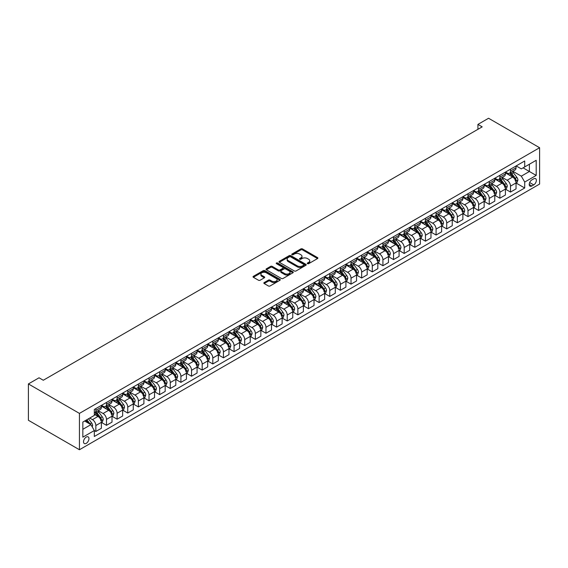 <?xml version="1.0" encoding="UTF-8"?>
<svg xmlns="http://www.w3.org/2000/svg" width="568" height="568" viewBox="0 0 568 568"><rect width="100%" height="100%" fill="white"/><g stroke="black" fill="none" stroke-linecap="round" stroke-linejoin="round"><path stroke-width="0.85" d="M307.501 263.68A0.824 0.476 0 0 0 308.665 263.68L317.54 258.561A1.179 0.682 0 0 0 317.888 258.078A1.179 0.682 0 0 0 317.54 257.595L302.51 248.919A1.179 0.682 0 0 0 300.841 248.919L291.973 254.045A0.824 0.476 0 0 0 293.138 254.72L294.288 254.052A3.777 2.18 0 0 1 299.634 254.052L300.884 254.776A3.777 2.18 0 0 1 301.991 256.317A3.777 2.18 0 0 1 300.884 257.865L299.734 258.525A0.824 0.476 0 0 0 300.905 259.2L302.055 258.539A3.777 2.18 0 0 1 307.394 258.539L308.651 259.264A3.777 2.18 0 0 1 309.752 260.804A3.777 2.18 0 0 1 308.651 262.345L307.501 263.005A0.824 0.476 0 0 0 307.501 263.68L307.501 263.005M86.237 443.352A3.848 2.222 120 0 0 88.757 439.966A3.848 2.222 120 0 0 88.161 436.877A3.848 2.222 120 0 0 86.237 437.069A3.848 2.222 120 0 0 83.723 440.463A3.848 2.222 120 0 0 84.312 443.544A3.848 2.222 120 0 0 86.237 443.352M264.191 282.566A1.179 0.682 0 0 0 263.843 283.049A1.179 0.682 0 0 0 264.191 283.531L268.408 285.967A1.179 0.682 0 0 0 270.077 285.967L279.925 280.28A1.179 0.682 0 0 0 280.272 279.797A1.179 0.682 0 0 0 279.925 279.314L264.901 270.638A1.179 0.682 0 0 0 263.232 270.638L253.378 276.325A1.179 0.682 0 0 0 253.03 276.808A1.179 0.682 0 0 0 253.378 277.291L258.468 280.23A1.179 0.682 0 0 0 260.137 280.23L264.354 277.795A1.179 0.682 0 0 0 264.702 277.312A1.179 0.682 0 0 0 264.354 276.829L261.834 275.373A3.159 1.825 0 0 1 260.904 274.081A3.159 1.825 0 0 1 262.856 272.399A3.159 1.825 0 0 1 266.3 272.796L276.19 278.505A3.159 1.825 0 0 1 277.113 279.797A3.159 1.825 0 0 1 275.168 281.479A3.159 1.825 0 0 1 271.724 281.082L270.077 280.13A1.179 0.682 0 0 0 268.408 280.13L264.191 282.566L264.191 283.531L268.408 281.117L268.408 280.13M539.6 147.723L488.565 118.258L477.929 124.399L482.182 126.856L43.289 380.255L39.036 377.798L28.4 383.933L79.435 413.397L539.6 147.723L539.6 184.067L79.435 449.742L79.435 413.397M294.373 270.971A1.179 0.682 0 0 0 296.042 270.971L305.889 265.284A1.179 0.682 0 0 0 306.237 264.802A1.179 0.682 0 0 0 305.889 264.319L290.866 255.643A1.179 0.682 0 0 0 289.197 255.643L279.342 261.337A1.179 0.682 0 0 0 278.994 261.812A1.179 0.682 0 0 0 279.342 262.295L294.373 270.971M276.793 263.864A0.824 0.476 0 0 1 277.631 263.978L292.896 272.789L283.056 278.469A1.179 0.682 0 0 1 281.387 278.469L266.364 269.793L266.364 268.827A1.179 0.682 0 0 0 266.016 269.31A1.179 0.682 0 0 0 266.364 269.793M266.364 268.827L270.574 266.392A1.179 0.682 0 0 1 272.249 266.392L278.341 269.914A1.179 0.682 0 0 0 280.01 269.914L282.807 268.302A1.179 0.682 0 0 0 283.155 267.819A1.179 0.682 0 0 0 282.807 267.336L276.46 263.673A0.824 0.476 0 0 1 277.631 262.998L292.911 271.816A1.179 0.682 0 0 1 293.258 272.299A1.179 0.682 0 0 1 292.911 272.782L292.911 271.816M533.728 178.813L531.861 179.893A3.728 2.151 120 0 0 529.426 183.18A3.728 2.151 120 0 0 529.994 186.162A3.728 2.151 120 0 0 531.861 185.977L533.728 184.898A3.728 2.151 120 0 0 536.164 181.611A3.728 2.151 120 0 0 535.596 178.629A3.728 2.151 120 0 0 533.728 178.813M516.163 165.92L521.31 168.888L524.711 166.928L524.711 160.985L94.323 409.471L94.323 415.414L82.836 422.045L82.836 437.168L94.323 430.537L94.323 436.48L524.711 187.994L524.711 182.051L521.31 176.158L512.854 171.273M524.711 166.928L536.199 160.297L536.199 175.42L524.711 182.051M28.4 383.933L28.4 420.277L79.435 449.742M477.929 124.399L477.929 129.312M523.1 167.858L529.39 171.493L529.39 164.223L536.199 160.297M521.31 176.158L529.39 171.493L536.199 175.42M82.836 429.309L90.916 424.644L84.625 421.009M94.323 430.587L95.85 431.474L95.85 425.531A4.814 2.776 -120 0 0 92.449 419.638L89.73 418.062M95.85 431.474L101.381 428.279L101.381 422.336A4.814 2.776 -120 0 0 97.98 416.443L94.323 414.335M101.509 422.457L106.486 425.333L106.486 419.39A4.814 2.776 -120 0 0 103.078 413.497L98.193 410.678M106.486 425.333L112.01 422.138L112.01 416.202A4.814 2.776 -120 0 0 108.609 410.309L101.381 406.134M112.137 416.323L117.114 419.191L117.114 413.255A4.814 2.776 -120 0 0 113.714 407.362L108.829 404.537M117.114 419.191L122.645 416.003L122.645 410.06A4.814 2.776 -120 0 0 119.244 404.167L112.01 399.993M122.773 410.181L127.75 413.057L127.75 407.114A4.814 2.776 -120 0 0 124.342 401.221L119.457 398.402M127.75 413.057L133.274 409.862L133.274 403.919A4.814 2.776 -120 0 0 129.873 398.026L122.645 393.851M133.402 404.047L138.379 406.915L138.379 400.972A4.814 2.776 -120 0 0 134.978 395.079L130.093 392.261M138.379 406.915L143.91 403.727L143.91 397.785A4.814 2.776 -120 0 0 140.509 391.892L133.274 387.717M144.038 397.905L149.015 400.781L149.015 394.838A4.814 2.776 -120 0 0 145.607 388.945L140.722 386.126M149.015 400.781L154.539 397.586L154.539 391.643A4.814 2.776 -120 0 0 151.138 385.75L143.91 381.575M154.666 391.771L159.643 394.639L159.643 388.697A4.814 2.776 -120 0 0 156.243 382.804L151.358 379.985M159.643 394.639L165.174 391.451L165.174 385.509A4.814 2.776 -120 0 0 161.773 379.616L154.539 375.441M165.302 385.629L170.279 388.505L170.279 382.562A4.814 2.776 -120 0 0 166.871 376.669L161.987 373.843M170.279 388.505L175.803 385.31L175.803 379.367A4.814 2.776 -120 0 0 172.402 373.474L165.174 369.299M175.931 379.488L180.908 382.363L180.908 376.421A4.814 2.776 -120 0 0 177.507 370.528L172.622 367.709M180.908 382.363L186.439 379.168L186.439 373.226A4.814 2.776 -120 0 0 183.038 367.333L175.803 363.165M186.567 373.353L191.544 376.222L191.544 370.279A4.814 2.776 -120 0 0 188.143 364.386L183.251 361.567M191.544 376.222L197.068 373.034L197.068 367.091A4.814 2.776 -120 0 0 193.667 361.198L186.439 357.024M197.195 367.212L202.172 370.087L202.172 364.145A4.814 2.776 -120 0 0 198.772 358.252L193.887 355.433M202.172 370.087L207.703 366.892L207.703 360.95A4.814 2.776 -120 0 0 204.302 355.057L197.068 350.882M207.831 361.078L212.808 363.946L212.808 358.003A4.814 2.776 -120 0 0 209.407 352.11L204.516 349.292M212.808 363.946L218.332 360.758L218.332 354.815A4.814 2.776 -120 0 0 214.931 348.922L207.703 344.748M218.46 354.936L223.437 357.812L223.437 351.869A4.814 2.776 -120 0 0 220.036 345.976L215.151 343.157M223.437 357.812L228.968 354.617L228.968 348.674A4.814 2.776 -120 0 0 225.567 342.781L218.332 338.606M229.096 348.795L234.073 351.67L234.073 345.727A4.814 2.776 -120 0 0 230.672 339.834L225.78 337.016M234.073 351.67L239.597 348.482L239.597 342.539A4.814 2.776 -120 0 0 236.196 336.646L228.968 332.472M239.724 342.66L244.701 345.536L244.701 339.593A4.814 2.776 -120 0 0 241.301 333.7L236.416 330.874M244.701 345.536L250.232 342.341L250.232 336.398A4.814 2.776 -120 0 0 246.831 330.505L239.597 326.33M250.36 336.519L255.337 339.394L255.337 333.451A4.814 2.776 -120 0 0 251.936 327.558L247.044 324.74M255.337 339.394L260.861 336.199L260.861 330.256A4.814 2.776 -120 0 0 257.46 324.363L250.232 320.196M260.989 330.384L265.966 333.253L265.966 327.31A4.814 2.776 -120 0 0 262.565 321.417L257.68 318.598M265.966 333.253L271.497 330.065L271.497 324.122A4.814 2.776 -120 0 0 268.096 318.229L260.861 314.054M271.625 324.243L276.602 327.118L276.602 321.176A4.814 2.776 -120 0 0 273.201 315.283L268.309 312.464M276.602 327.118L282.126 323.923L282.126 317.981A4.814 2.776 -120 0 0 278.725 312.088L271.497 307.913M282.253 318.108L287.231 320.977L287.231 315.034A4.814 2.776 -120 0 0 283.83 309.141L278.945 306.322M287.231 320.977L292.761 317.789L292.761 311.846A4.814 2.776 -120 0 0 289.361 305.953L282.126 301.778M292.889 311.967L297.866 314.842L297.866 308.9A4.814 2.776 -120 0 0 294.465 303.007L289.574 300.181M297.866 314.842L303.39 311.647L303.39 305.705A4.814 2.776 -120 0 0 299.989 299.812L292.761 295.637M303.518 305.825L308.495 308.701L308.495 302.758A4.814 2.776 -120 0 0 305.094 296.865L300.209 294.046M308.495 308.701L314.026 305.513L314.026 299.57A4.814 2.776 -120 0 0 310.625 293.677L303.39 289.502M314.154 299.691L319.131 302.566L319.131 296.624A4.814 2.776 -120 0 0 315.73 290.731L310.845 287.905M319.131 302.566L324.655 299.371L324.655 293.429A4.814 2.776 -120 0 0 321.254 287.536L314.026 283.361M324.782 293.549L329.76 296.425L329.76 290.482A4.814 2.776 -120 0 0 326.359 284.589L321.474 281.771M329.76 296.425L335.29 293.23L335.29 287.287A4.814 2.776 -120 0 0 331.889 281.394L324.655 277.227M335.418 287.415L340.395 290.284L340.395 284.341A4.814 2.776 -120 0 0 336.994 278.448L332.11 275.629M340.395 290.284L345.919 287.096L345.919 281.153A4.814 2.776 -120 0 0 342.518 275.26L335.29 271.085M346.047 281.274L351.024 284.149L351.024 278.206A4.814 2.776 -120 0 0 347.623 272.313L342.738 269.495M351.024 284.149L356.555 280.954L356.555 275.011A4.814 2.776 -120 0 0 353.154 269.118L345.919 264.944M356.683 275.139L361.66 278.008L361.66 272.065A4.814 2.776 -120 0 0 358.259 266.172L353.374 263.353M361.66 278.008L367.184 274.82L367.184 268.877A4.814 2.776 -120 0 0 363.783 262.984L356.555 258.809M367.311 268.998L372.288 271.873L372.288 265.93A4.814 2.776 -120 0 0 368.888 260.037L364.003 257.212M372.288 271.873L377.819 268.678L377.819 262.736A4.814 2.776 -120 0 0 374.418 256.842L367.184 252.668M377.947 262.856L382.924 265.732L382.924 259.789A4.814 2.776 -120 0 0 379.523 253.896L374.639 251.077M382.924 265.732L388.448 262.537L388.448 256.601A4.814 2.776 -120 0 0 385.047 250.708L377.819 246.533M388.576 256.722L393.553 259.59L393.553 253.655A4.814 2.776 -120 0 0 390.152 247.762L385.267 244.936M393.553 259.59L399.084 256.402L399.084 250.46A4.814 2.776 -120 0 0 395.683 244.567L388.448 240.392M399.212 250.58L404.189 253.456L404.189 247.513A4.814 2.776 -120 0 0 400.788 241.62L395.903 238.801M404.189 253.456L409.713 250.261L409.713 244.318A4.814 2.776 -120 0 0 406.312 238.425L399.084 234.25M409.84 244.446L414.817 247.314L414.817 241.372A4.814 2.776 -120 0 0 411.417 235.479L406.532 232.66M414.817 247.314L420.348 244.126L420.348 238.184A4.814 2.776 -120 0 0 416.947 232.291L409.713 228.116M420.476 238.304L425.453 241.18L425.453 235.237A4.814 2.776 -120 0 0 422.052 229.344L417.168 226.525M425.453 241.18L430.977 237.985L430.977 232.042A4.814 2.776 -120 0 0 427.576 226.149L420.348 221.974M431.105 232.17L436.082 235.038L436.082 229.096A4.814 2.776 -120 0 0 432.681 223.203L427.796 220.384M436.082 235.038L441.613 231.85L441.613 225.908A4.814 2.776 -120 0 0 438.212 220.015L430.977 215.84M441.741 226.029L446.718 228.904L446.718 222.961A4.814 2.776 -120 0 0 443.317 217.068L438.432 214.242M446.718 228.904L452.249 225.709L452.249 219.766A4.814 2.776 -120 0 0 448.841 213.873L441.613 209.698M452.369 219.887L457.346 222.762L457.346 216.82A4.814 2.776 -120 0 0 453.946 210.927L449.061 208.108M457.346 222.762L462.877 219.567L462.877 213.632A4.814 2.776 -120 0 0 459.476 207.739L452.249 203.564M463.005 213.753L467.982 216.621L467.982 210.685A4.814 2.776 -120 0 0 464.581 204.792L459.697 201.967M467.982 216.621L473.513 213.433L473.513 207.49A4.814 2.776 -120 0 0 470.105 201.597L462.877 197.423M473.634 207.611L478.611 210.487L478.611 204.544A4.814 2.776 -120 0 0 475.21 198.651L470.325 195.832M478.611 210.487L484.142 207.292L484.142 201.349A4.814 2.776 -120 0 0 480.741 195.456L473.513 191.281M484.27 201.477L489.247 204.345L489.247 198.402A4.814 2.776 -120 0 0 485.846 192.509L480.961 189.691M489.247 204.345L494.778 201.157L494.778 195.214A4.814 2.776 -120 0 0 491.37 189.321L484.142 185.147M494.898 195.335L499.875 198.211L499.875 192.268A4.814 2.776 -120 0 0 496.475 186.375L491.59 183.556M499.875 198.211L505.406 195.016L505.406 189.073A4.814 2.776 -120 0 0 502.005 183.18L494.778 179.005M505.534 189.201L510.511 192.069L510.511 186.126A4.814 2.776 -120 0 0 507.11 180.233L502.226 177.415M510.511 192.069L516.042 188.881L516.042 182.939A4.814 2.776 -120 0 0 512.634 177.046L505.406 172.871M505.534 172.061L507.11 172.97A4.814 2.776 -120 0 0 509.51 173.204A4.814 2.776 -120 0 0 510.511 171.003L510.511 169.186M494.898 178.196L496.475 179.105A4.814 2.776 -120 0 0 498.881 179.346A4.814 2.776 -120 0 0 499.875 177.138L499.875 175.327M484.27 184.337L485.846 185.246A4.814 2.776 -120 0 0 488.246 185.48A4.814 2.776 -120 0 0 489.247 183.279L489.247 181.462M473.634 190.472L475.21 191.381A4.814 2.776 -120 0 0 477.617 191.622A4.814 2.776 -120 0 0 478.611 189.421L478.611 187.603M463.005 196.613L464.581 197.522A4.814 2.776 -120 0 0 466.981 197.756A4.814 2.776 -120 0 0 467.982 195.555L467.982 193.738M452.369 202.748L453.946 203.656A4.814 2.776 -120 0 0 456.352 203.898A4.814 2.776 -120 0 0 457.346 201.697L457.346 199.879M441.741 208.889L443.317 209.798A4.814 2.776 -120 0 0 445.717 210.039A4.814 2.776 -120 0 0 446.718 207.831L446.718 206.014M431.105 215.031L432.681 215.939A4.814 2.776 -120 0 0 435.088 216.174A4.814 2.776 -120 0 0 436.082 213.973L436.082 212.155M420.476 221.165L422.052 222.074A4.814 2.776 -120 0 0 424.452 222.315A4.814 2.776 -120 0 0 425.453 220.107L425.453 218.297M409.84 227.306L411.417 228.215A4.814 2.776 -120 0 0 413.823 228.45A4.814 2.776 -120 0 0 414.817 226.249L414.817 224.431M399.212 233.441L400.788 234.35A4.814 2.776 -120 0 0 403.188 234.591A4.814 2.776 -120 0 0 404.189 232.39L404.189 230.572M388.576 239.582L390.152 240.491A4.814 2.776 -120 0 0 392.559 240.725A4.814 2.776 -120 0 0 393.553 238.524L393.553 236.707M377.947 245.717L379.523 246.626A4.814 2.776 -120 0 0 381.923 246.867A4.814 2.776 -120 0 0 382.924 244.666L382.924 242.848M367.311 251.858L368.888 252.767A4.814 2.776 -120 0 0 371.295 253.008A4.814 2.776 -120 0 0 372.288 250.8L372.288 248.983M356.683 258L358.259 258.909A4.814 2.776 -120 0 0 360.659 259.143A4.814 2.776 -120 0 0 361.66 256.942L361.66 255.124M346.047 264.134L347.623 265.043A4.814 2.776 -120 0 0 350.03 265.284A4.814 2.776 -120 0 0 351.024 263.083L351.024 261.266M335.418 270.276L336.994 271.184A4.814 2.776 -120 0 0 339.394 271.419A4.814 2.776 -120 0 0 340.395 269.218L340.395 267.4M324.782 276.41L326.359 277.319A4.814 2.776 -120 0 0 328.765 277.56A4.814 2.776 -120 0 0 329.76 275.359L329.76 273.542M314.154 282.552L315.73 283.46A4.814 2.776 -120 0 0 318.13 283.695A4.814 2.776 -120 0 0 319.131 281.494L319.131 279.676M303.518 288.693L305.094 289.595A4.814 2.776 -120 0 0 307.501 289.836A4.814 2.776 -120 0 0 308.495 287.635L308.495 285.818M292.889 294.827L294.465 295.736A4.814 2.776 -120 0 0 296.865 295.978A4.814 2.776 -120 0 0 297.866 293.77L297.866 291.952M282.253 300.969L283.83 301.878A4.814 2.776 -120 0 0 286.236 302.112A4.814 2.776 -120 0 0 287.231 299.911L287.231 298.094M271.625 307.103L273.201 308.012A4.814 2.776 -120 0 0 275.601 308.254A4.814 2.776 -120 0 0 276.602 306.053L276.602 304.235M260.989 313.245L262.565 314.154A4.814 2.776 -120 0 0 264.972 314.388A4.814 2.776 -120 0 0 265.966 312.187L265.966 310.369M250.36 319.379L251.936 320.288A4.814 2.776 -120 0 0 254.336 320.529A4.814 2.776 -120 0 0 255.337 318.329L255.337 316.511M239.724 325.521L241.301 326.43A4.814 2.776 -120 0 0 243.707 326.671A4.814 2.776 -120 0 0 244.701 324.463L244.701 322.645M229.096 331.662L230.672 332.571A4.814 2.776 -120 0 0 233.072 332.805A4.814 2.776 -120 0 0 234.073 330.604L234.073 328.787M218.46 337.797L220.036 338.705A4.814 2.776 -120 0 0 222.443 338.947A4.814 2.776 -120 0 0 223.437 336.739L223.437 334.921M207.831 343.938L209.407 344.847A4.814 2.776 -120 0 0 211.807 345.081A4.814 2.776 -120 0 0 212.808 342.88L212.808 341.063M197.195 350.073L198.772 350.981A4.814 2.776 -120 0 0 201.179 351.223A4.814 2.776 -120 0 0 202.172 349.022L202.172 347.204M186.567 356.214L188.143 357.123A4.814 2.776 -120 0 0 190.543 357.357A4.814 2.776 -120 0 0 191.544 355.156L191.544 353.339M175.931 362.349L177.507 363.257A4.814 2.776 -120 0 0 179.914 363.499A4.814 2.776 -120 0 0 180.908 361.298L180.908 359.48M165.302 368.49L166.871 369.399A4.814 2.776 -120 0 0 169.278 369.64A4.814 2.776 -120 0 0 170.279 367.432L170.279 365.615M154.666 374.631L156.243 375.54A4.814 2.776 -120 0 0 158.649 375.775A4.814 2.776 -120 0 0 159.643 373.574L159.643 371.756M144.038 380.766L145.607 381.675A4.814 2.776 -120 0 0 148.014 381.916A4.814 2.776 -120 0 0 149.015 379.708L149.015 377.897M133.402 386.907L134.978 387.816A4.814 2.776 -120 0 0 137.385 388.05A4.814 2.776 -120 0 0 138.379 385.85L138.379 384.032M122.773 393.042L124.342 393.951A4.814 2.776 -120 0 0 126.749 394.192A4.814 2.776 -120 0 0 127.75 391.991L127.75 390.173M112.137 399.183L113.714 400.092A4.814 2.776 -120 0 0 116.121 400.326A4.814 2.776 -120 0 0 117.114 398.125L117.114 396.308M101.509 405.318L103.078 406.226A4.814 2.776 -120 0 0 105.485 406.468A4.814 2.776 -120 0 0 106.486 404.267L106.486 402.449M516.163 183.059L524.711 187.994M509.51 173.204L515.041 170.017A4.814 2.776 -120 0 0 516.042 167.808L516.042 165.991M498.881 179.346L504.412 176.151A4.814 2.776 -120 0 0 505.406 173.95L505.406 172.132M488.246 185.48L493.777 182.292A4.814 2.776 -120 0 0 494.778 180.084L494.778 178.274M477.617 191.622L483.148 188.427A4.814 2.776 -120 0 0 484.142 186.226L484.142 184.408M466.981 197.756L472.512 194.568A4.814 2.776 -120 0 0 473.513 192.367L473.513 190.55M456.352 203.898L461.883 200.703A4.814 2.776 -120 0 0 462.877 198.502L462.877 196.684M445.717 210.039L451.248 206.844A4.814 2.776 -120 0 0 452.249 204.643L452.249 202.826M435.088 216.174L440.619 212.986A4.814 2.776 -120 0 0 441.613 210.778L441.613 208.96M424.452 222.315L429.983 219.12A4.814 2.776 -120 0 0 430.977 216.919L430.977 215.102M413.823 228.45L419.354 225.262A4.814 2.776 -120 0 0 420.348 223.054L420.348 221.243M403.188 234.591L408.719 231.396A4.814 2.776 -120 0 0 409.713 229.195L409.713 227.377M392.559 240.725L398.09 237.538A4.814 2.776 -120 0 0 399.084 235.337L399.084 233.519M381.923 246.867L387.454 243.672A4.814 2.776 -120 0 0 388.448 241.471L388.448 239.653M371.295 253.008L376.825 249.814A4.814 2.776 -120 0 0 377.819 247.612L377.819 245.795M360.659 259.143L366.19 255.955A4.814 2.776 -120 0 0 367.184 253.747L367.184 251.929M350.03 265.284L355.561 262.089A4.814 2.776 -120 0 0 356.555 259.888L356.555 258.071M339.394 271.419L344.925 268.231A4.814 2.776 -120 0 0 345.919 266.03L345.919 264.212M328.765 277.56L334.296 274.365A4.814 2.776 -120 0 0 335.29 272.164L335.29 270.347M318.13 283.695L323.661 280.507A4.814 2.776 -120 0 0 324.655 278.306L324.655 276.488M307.501 289.836L313.032 286.641A4.814 2.776 -120 0 0 314.026 284.44L314.026 282.623M296.865 295.978L302.396 292.783A4.814 2.776 -120 0 0 303.39 290.582L303.39 288.764M286.236 302.112L291.767 298.924A4.814 2.776 -120 0 0 292.761 296.716L292.761 294.899M275.601 308.254L281.132 305.059A4.814 2.776 -120 0 0 282.126 302.858L282.126 301.04M264.972 314.388L270.503 311.2A4.814 2.776 -120 0 0 271.497 308.999L271.497 307.181M254.336 320.529L259.867 317.334A4.814 2.776 -120 0 0 260.861 315.134L260.861 313.316M243.707 326.671L249.238 323.476A4.814 2.776 -120 0 0 250.232 321.275L250.232 319.457M233.072 332.805L238.603 329.618A4.814 2.776 -120 0 0 239.597 327.409L239.597 325.592M222.443 338.947L227.974 335.752A4.814 2.776 -120 0 0 228.968 333.551L228.968 331.733M211.807 345.081L217.338 341.893A4.814 2.776 -120 0 0 218.332 339.685L218.332 337.868M201.179 351.223L206.709 348.028A4.814 2.776 -120 0 0 207.703 345.827L207.703 344.009M190.543 357.357L196.074 354.169A4.814 2.776 -120 0 0 197.068 351.968L197.068 350.151M179.914 363.499L185.445 360.304A4.814 2.776 -120 0 0 186.439 358.103L186.439 356.285M169.278 369.64L174.809 366.445A4.814 2.776 -120 0 0 175.803 364.244L175.803 362.427M158.649 375.775L164.18 372.587A4.814 2.776 -120 0 0 165.174 370.379L165.174 368.561M148.014 381.916L153.545 378.721A4.814 2.776 -120 0 0 154.539 376.52L154.539 374.702M137.385 388.05L142.916 384.863A4.814 2.776 -120 0 0 143.91 382.655L143.91 380.844M126.749 394.192L132.28 390.997A4.814 2.776 -120 0 0 133.274 388.796L133.274 386.978M116.121 400.326L121.651 397.139A4.814 2.776 -120 0 0 122.645 394.938L122.645 393.12M105.485 406.468L111.016 403.273A4.814 2.776 -120 0 0 112.01 401.072L112.01 399.254M94.323 412.801A4.814 2.776 -120 0 0 94.856 412.609L100.387 409.414A4.814 2.776 -120 0 0 101.381 407.213L101.381 405.396M94.856 412.609A4.814 2.776 -120 0 0 95.85 410.401L95.85 408.584M90.916 424.644L94.323 430.537M307.828 263.8L308.651 263.325A3.777 2.18 0 0 0 309.752 261.784L309.752 260.804M301.991 256.317L301.991 257.304A3.777 2.18 0 0 1 300.884 258.845L300.067 259.32M317.526 258.568L302.51 249.906A1.179 0.682 0 0 0 300.841 249.906L292.3 254.833M305.875 265.299L290.866 256.63A1.179 0.682 0 0 0 289.197 256.63L279.357 262.309L279.342 261.337M303.809 265.142A0.824 0.476 0 0 0 303.809 264.468L290.617 256.85A0.824 0.476 0 0 0 289.446 256.85L288.232 257.553A3.777 2.18 0 0 0 287.131 259.093A3.777 2.18 0 0 0 288.232 260.634L297.249 265.838A3.777 2.18 0 0 0 302.595 265.838L303.809 265.142L303.809 266.122A0.824 0.476 0 0 0 304.05 265.788L304.05 264.802M287.131 259.093L287.131 260.073A3.777 2.18 0 0 0 288.232 261.614L288.232 260.634M303.809 266.122L302.595 266.825A3.777 2.18 0 0 1 297.249 266.825L288.232 261.614M266.378 269.8L270.574 267.379L270.574 266.392M283.155 267.819L283.155 268.799A1.179 0.682 0 0 1 282.807 269.282L280.01 270.893A1.179 0.682 0 0 1 278.341 270.893L272.249 267.379A1.179 0.682 0 0 0 270.574 267.379M284.667 273.563A3.159 1.825 0 0 0 288.111 273.961A3.159 1.825 0 0 0 290.056 272.278A3.159 1.825 0 0 0 289.133 270.986L285.647 268.976A1.179 0.682 0 0 0 283.979 268.976L281.181 270.588A1.179 0.682 0 0 0 280.833 271.071A1.179 0.682 0 0 0 281.181 271.554L284.667 273.563L284.667 274.55A3.159 1.825 0 0 0 288.111 274.94A3.159 1.825 0 0 0 290.056 273.258L290.056 272.278M280.833 271.071L280.833 272.051A1.179 0.682 0 0 0 281.181 272.534L281.181 271.554M284.667 274.55L281.181 272.534M277.113 279.797L277.113 280.777A3.159 1.825 0 0 1 275.168 282.459A3.159 1.825 0 0 1 271.724 282.069L270.077 281.117A1.179 0.682 0 0 0 268.408 281.117M260.904 274.081L260.904 275.068A3.159 1.825 0 0 0 261.834 276.353L261.834 275.373M264.34 277.802L261.834 276.353M279.925 279.314L279.925 280.28L264.901 271.618A1.179 0.682 0 0 0 263.232 271.618L253.392 277.298M516.042 183.13L517.058 182.541L517.909 180.084A3.188 1.839 -120 0 0 516.894 177.372L513.415 172.736A9.202 5.311 -120 0 0 512.414 171.529M508.956 174.916A9.202 5.311 -120 0 0 507.075 172.949M515.169 180.816L516.191 180.226A3.188 1.839 -120 0 0 515.275 178.309L511.803 173.666A9.202 5.311 -120 0 0 510.795 172.466M509.943 172.956A7.64 4.409 60 0 1 511.193 174.383L514.132 178.309M509.773 173.055A9.202 5.311 60 0 1 510.781 174.255L513.089 177.344M505.406 189.272L506.429 188.683L507.281 186.226A3.188 1.839 -120 0 0 506.258 183.514L502.786 178.87A9.202 5.311 -120 0 0 501.778 177.67M498.328 181.057A9.202 5.311 -120 0 0 496.439 179.083M504.533 186.95L505.555 186.361A3.188 1.839 -120 0 0 504.647 184.444L501.168 179.808A9.202 5.311 -120 0 0 500.167 178.601M499.307 179.097A7.64 4.409 60 0 1 500.564 180.525L503.504 184.451M499.144 179.19A9.202 5.311 60 0 1 500.145 180.397L502.46 183.478M494.778 195.406L495.793 194.817L496.645 192.367A3.188 1.839 -120 0 0 495.63 189.648L492.151 185.012A9.202 5.311 -120 0 0 491.15 183.805M487.692 187.199A9.202 5.311 -120 0 0 485.81 185.225M493.904 193.092L494.927 192.502A3.188 1.839 -120 0 0 494.011 190.585L490.539 185.942A9.202 5.311 -120 0 0 489.531 184.742M488.679 185.239A7.64 4.409 60 0 1 489.928 186.659L492.868 190.585M488.508 185.331A9.202 5.311 60 0 1 489.517 186.531L491.824 189.62M484.142 201.548L485.164 200.958L486.016 198.502A3.188 1.839 -120 0 0 484.994 195.79L481.522 191.146A9.202 5.311 -120 0 0 480.514 189.946M477.063 193.333A9.202 5.311 -120 0 0 475.175 191.359M483.269 199.226L484.291 198.637A3.188 1.839 -120 0 0 483.382 196.72L479.903 192.083A9.202 5.311 -120 0 0 478.902 190.876M478.043 191.373A7.64 4.409 60 0 1 479.3 192.8L482.239 196.727M477.88 191.466A9.202 5.311 60 0 1 478.881 192.673L481.195 195.754M473.513 207.689L474.529 207.1L475.38 204.643A3.188 1.839 -120 0 0 474.365 201.924L470.886 197.288A9.202 5.311 -120 0 0 469.885 196.088M466.427 199.474A9.202 5.311 -120 0 0 464.546 197.501M472.64 205.367L473.662 204.778A3.188 1.839 -120 0 0 472.746 202.861L469.274 198.218A9.202 5.311 -120 0 0 468.266 197.018M467.414 197.515A7.64 4.409 60 0 1 468.664 198.935L471.603 202.861M467.244 197.607A9.202 5.311 60 0 1 468.252 198.807L470.56 201.896M462.877 213.824L463.9 213.234L464.752 210.778A3.188 1.839 -120 0 0 463.729 208.065L460.257 203.429A9.202 5.311 -120 0 0 459.249 202.222M455.792 205.609A9.202 5.311 -120 0 0 453.91 203.642M462.004 211.502L463.026 210.913A3.188 1.839 -120 0 0 462.118 208.996L458.639 204.359A9.202 5.311 -120 0 0 457.638 203.159M456.779 203.649A7.64 4.409 60 0 1 458.035 205.076L460.975 209.003M456.615 203.749A9.202 5.311 60 0 1 457.616 204.949L459.931 208.03M452.249 219.965L453.264 219.376L454.116 216.919A3.188 1.839 -120 0 0 453.101 214.207L449.622 209.564A9.202 5.311 -120 0 0 448.621 208.364M445.163 211.75A9.202 5.311 -120 0 0 443.281 209.777M451.375 217.643L452.398 217.054A3.188 1.839 -120 0 0 451.482 215.137L448.01 210.501A9.202 5.311 -120 0 0 447.002 209.294M446.15 209.791A7.64 4.409 60 0 1 447.399 211.218L450.339 215.144M445.979 209.883A9.202 5.311 60 0 1 446.988 211.09L449.295 214.171M441.613 226.099L442.635 225.51L443.487 223.054A3.188 1.839 -120 0 0 442.465 220.341L438.993 215.705A9.202 5.311 -120 0 0 437.985 214.498M434.527 217.885A9.202 5.311 -120 0 0 432.646 215.918M440.74 223.785L441.762 223.196A3.188 1.839 -120 0 0 440.853 221.279L437.374 216.635A9.202 5.311 -120 0 0 436.373 215.435M435.514 215.925A7.64 4.409 60 0 1 436.771 217.352L439.71 221.279M435.351 216.025A9.202 5.311 60 0 1 436.352 217.224L438.666 220.313M430.977 232.241L432 231.652L432.851 229.195A3.188 1.839 -120 0 0 431.836 226.483L428.357 221.839A9.202 5.311 -120 0 0 427.356 220.64M423.898 224.026A9.202 5.311 -120 0 0 422.017 222.052M430.111 229.919L431.133 229.33A3.188 1.839 -120 0 0 430.217 227.413L426.745 222.777A9.202 5.311 -120 0 0 425.737 221.57M424.885 222.067A7.64 4.409 60 0 1 426.135 223.494L429.074 227.42M424.715 222.159A9.202 5.311 60 0 1 425.723 223.366L428.031 226.447M420.348 238.375L421.371 237.786L422.216 235.337A3.188 1.839 -120 0 0 421.2 232.617L417.728 227.981A9.202 5.311 -120 0 0 416.72 226.781M413.263 230.168A9.202 5.311 -120 0 0 411.381 228.194M419.475 236.061L420.498 235.471A3.188 1.839 -120 0 0 419.589 233.554L416.11 228.911A9.202 5.311 -120 0 0 415.109 227.711M414.25 228.208A7.64 4.409 60 0 1 415.506 229.628L418.446 233.554M414.086 228.3A9.202 5.311 60 0 1 415.087 229.5L417.402 232.589M409.713 244.517L410.735 243.928L411.587 241.471A3.188 1.839 -120 0 0 410.572 238.759L407.093 234.115A9.202 5.311 -120 0 0 406.092 232.916M402.634 236.302A9.202 5.311 -120 0 0 400.752 234.328M408.846 242.195L409.869 241.606A3.188 1.839 -120 0 0 408.953 239.689L405.481 235.053A9.202 5.311 -120 0 0 404.473 233.853M403.621 234.343A7.64 4.409 60 0 1 404.87 235.77L407.81 239.696M403.45 234.442A9.202 5.311 60 0 1 404.459 235.642L406.766 238.723M399.084 250.658L400.106 250.069L400.951 247.612A3.188 1.839 -120 0 0 399.936 244.893L396.464 240.257A9.202 5.311 -120 0 0 395.456 239.057M391.998 242.444A9.202 5.311 -120 0 0 390.117 240.47M398.211 248.337L399.233 247.747A3.188 1.839 -120 0 0 398.324 245.83L394.845 241.187A9.202 5.311 -120 0 0 393.844 239.987M392.985 240.484A7.64 4.409 60 0 1 394.242 241.904L397.181 245.83M392.822 240.576A9.202 5.311 60 0 1 393.823 241.776L396.137 244.865M388.448 256.793L389.47 256.204L390.322 253.747A3.188 1.839 -120 0 0 389.307 251.035L385.828 246.398A9.202 5.311 -120 0 0 384.827 245.191M381.369 248.578A9.202 5.311 -120 0 0 379.488 246.611M387.582 254.471L388.604 253.889A3.188 1.839 -120 0 0 387.688 251.965L384.216 247.328A9.202 5.311 -120 0 0 383.208 246.129M382.356 246.619A7.64 4.409 60 0 1 383.606 248.046L386.545 251.972M382.186 246.718A9.202 5.311 60 0 1 383.194 247.918L385.502 250.999M377.819 262.934L378.842 262.345L379.687 259.888A3.188 1.839 -120 0 0 378.671 257.176L375.2 252.533A9.202 5.311 -120 0 0 374.191 251.333M370.734 254.72A9.202 5.311 -120 0 0 368.852 252.746M376.946 260.613L377.969 260.023A3.188 1.839 -120 0 0 377.06 258.106L373.581 253.47A9.202 5.311 -120 0 0 372.58 252.263M371.72 252.76A7.64 4.409 60 0 1 372.977 254.187L375.917 258.113M371.557 252.852A9.202 5.311 60 0 1 372.558 254.059L374.873 257.141M367.184 269.069L368.206 268.479L369.058 266.03A3.188 1.839 -120 0 0 368.043 263.311L364.564 258.674A9.202 5.311 -120 0 0 363.563 257.467M360.105 260.854A9.202 5.311 -120 0 0 358.223 258.887M366.317 266.754L367.34 266.165A3.188 1.839 -120 0 0 366.424 264.248L362.952 259.604A9.202 5.311 -120 0 0 361.944 258.404M361.092 258.894A7.64 4.409 60 0 1 362.341 260.321L365.281 264.248M360.921 258.994A9.202 5.311 60 0 1 361.93 260.194L364.237 263.282M356.555 275.21L357.577 274.621L358.422 272.164A3.188 1.839 -120 0 0 357.407 269.452L353.935 264.809A9.202 5.311 -120 0 0 352.927 263.609M349.469 266.995A9.202 5.311 -120 0 0 347.588 265.022M355.682 272.889L356.704 272.299A3.188 1.839 -120 0 0 355.795 270.382L352.316 265.746A9.202 5.311 -120 0 0 351.315 264.539M350.456 265.036A7.64 4.409 60 0 1 351.713 266.463L354.652 270.389M350.293 265.128A9.202 5.311 60 0 1 351.294 266.335L353.608 269.417M345.919 281.352L346.941 280.762L347.793 278.306A3.188 1.839 -120 0 0 346.778 275.586L343.299 270.95A9.202 5.311 -120 0 0 342.298 269.75M338.84 273.137A9.202 5.311 -120 0 0 336.959 271.163M345.053 279.03L346.075 278.441A3.188 1.839 -120 0 0 345.159 276.524L341.688 271.88A9.202 5.311 -120 0 0 340.679 270.68M339.827 271.177A7.64 4.409 60 0 1 341.077 272.597L344.016 276.524M339.657 271.27A9.202 5.311 60 0 1 340.665 272.47L342.973 275.558M335.29 287.486L336.313 286.897L337.158 284.44A3.188 1.839 -120 0 0 336.142 281.728L332.671 277.085A9.202 5.311 -120 0 0 331.662 275.885M328.205 279.271A9.202 5.311 -120 0 0 326.323 277.298M334.417 285.164L335.439 284.575A3.188 1.839 -120 0 0 334.531 282.658L331.052 278.022A9.202 5.311 -120 0 0 330.051 276.822M329.191 277.312A7.64 4.409 60 0 1 330.448 278.739L333.388 282.665M329.028 277.411A9.202 5.311 60 0 1 330.029 278.611L332.344 281.692M324.655 293.628L325.677 293.038L326.529 290.582A3.188 1.839 -120 0 0 325.514 287.869L322.035 283.226A9.202 5.311 -120 0 0 321.034 282.026M317.576 285.413A9.202 5.311 -120 0 0 315.694 283.439M323.788 291.306L324.811 290.717A3.188 1.839 -120 0 0 323.895 288.8L320.423 284.156A9.202 5.311 -120 0 0 319.415 282.956M318.563 283.453A7.64 4.409 60 0 1 319.812 284.88L322.752 288.8M318.392 283.546A9.202 5.311 60 0 1 319.401 284.745L321.708 287.834M314.026 299.762L315.048 299.173L315.893 296.716A3.188 1.839 -120 0 0 314.878 294.004L311.406 289.368A9.202 5.311 -120 0 0 310.398 288.161M306.94 291.547A9.202 5.311 -120 0 0 305.059 289.581M313.153 297.447L314.175 296.858A3.188 1.839 -120 0 0 313.266 294.934L309.787 290.298A9.202 5.311 -120 0 0 308.786 289.098M307.927 289.588A7.64 4.409 60 0 1 309.184 291.015L312.123 294.941M307.764 289.687A9.202 5.311 60 0 1 308.765 290.887L311.079 293.968M303.39 305.904L304.412 305.314L305.264 302.858A3.188 1.839 -120 0 0 304.249 300.145L300.77 295.502A9.202 5.311 -120 0 0 299.769 294.302M296.311 297.689A9.202 5.311 -120 0 0 294.43 295.715M302.524 303.582L303.546 302.993A3.188 1.839 -120 0 0 302.63 301.075L299.159 296.439A9.202 5.311 -120 0 0 298.15 295.232M297.298 295.729A7.64 4.409 60 0 1 298.548 297.156L301.487 301.083M297.128 295.821A9.202 5.311 60 0 1 298.136 297.029L300.444 300.11M292.761 312.038L293.784 311.449L294.629 308.999A3.188 1.839 -120 0 0 293.613 306.28L290.141 301.644A9.202 5.311 -120 0 0 289.133 300.436M285.676 303.823A9.202 5.311 -120 0 0 283.794 301.856M291.888 309.723L292.911 309.134A3.188 1.839 -120 0 0 292.002 307.217L288.523 302.574A9.202 5.311 -120 0 0 287.522 301.374M286.662 301.864A7.64 4.409 60 0 1 287.919 303.291L290.859 307.217M286.499 301.963A9.202 5.311 60 0 1 287.5 303.163L289.815 306.251M282.126 318.179L283.148 317.59L284 315.134A3.188 1.839 -120 0 0 282.985 312.421L279.506 307.778A9.202 5.311 -120 0 0 278.505 306.578M275.047 309.965A9.202 5.311 -120 0 0 273.165 307.991M281.259 315.858L282.282 315.268A3.188 1.839 -120 0 0 281.366 313.351L277.894 308.715A9.202 5.311 -120 0 0 276.886 307.508M276.034 308.005A7.64 4.409 60 0 1 277.283 309.432L280.223 313.358M275.863 308.097A9.202 5.311 60 0 1 276.872 309.304L279.179 312.386M271.497 324.321L272.519 323.732L273.364 321.275A3.188 1.839 -120 0 0 272.349 318.556L268.877 313.919A9.202 5.311 -120 0 0 267.869 312.719M264.411 316.106A9.202 5.311 -120 0 0 262.53 314.132M270.624 321.999L271.646 321.41A3.188 1.839 -120 0 0 270.737 319.493L267.258 314.849A9.202 5.311 -120 0 0 266.257 313.65M265.398 314.147A7.64 4.409 60 0 1 266.655 315.567L269.594 319.493M265.235 314.239A9.202 5.311 60 0 1 266.236 315.439L268.55 318.527M260.861 330.455L261.884 329.866L262.736 327.409A3.188 1.839 -120 0 0 261.72 324.697L258.241 320.061A9.202 5.311 -120 0 0 257.24 318.854M253.782 322.241A9.202 5.311 -120 0 0 251.901 320.274M259.995 328.134L261.017 327.544A3.188 1.839 -120 0 0 260.101 325.627L256.63 320.991A9.202 5.311 -120 0 0 255.621 319.791M254.769 320.281A7.64 4.409 60 0 1 256.019 321.708L258.958 325.634M254.599 320.38A9.202 5.311 60 0 1 255.607 321.58L257.915 324.662M250.232 336.597L251.255 336.007L252.1 333.551A3.188 1.839 -120 0 0 251.084 330.839L247.612 326.195A9.202 5.311 -120 0 0 246.604 324.995M243.147 328.382A9.202 5.311 -120 0 0 241.265 326.408M249.359 334.275L250.381 333.686A3.188 1.839 -120 0 0 249.473 331.769L245.994 327.132A9.202 5.311 -120 0 0 244.993 325.925M244.133 326.422A7.64 4.409 60 0 1 245.39 327.85L248.33 331.776M243.97 326.515A9.202 5.311 60 0 1 244.971 327.722L247.286 330.803M239.597 342.731L240.619 342.142L241.471 339.685A3.188 1.839 -120 0 0 240.456 336.973L236.977 332.337A9.202 5.311 -120 0 0 235.976 331.13M232.518 334.516A9.202 5.311 -120 0 0 230.636 332.55M238.73 340.417L239.753 339.827A3.188 1.839 -120 0 0 238.837 337.91L235.365 333.267A9.202 5.311 -120 0 0 234.357 332.067M233.505 332.557A7.64 4.409 60 0 1 234.754 333.984L237.694 337.91M233.334 332.656A9.202 5.311 60 0 1 234.343 333.856L236.65 336.945M228.968 348.873L229.99 348.283L230.835 345.827A3.188 1.839 -120 0 0 229.82 343.115L226.348 338.471A9.202 5.311 -120 0 0 225.34 337.271M221.882 340.658A9.202 5.311 -120 0 0 220.001 338.684M228.095 346.551L229.117 345.962A3.188 1.839 -120 0 0 228.208 344.045L224.729 339.408A9.202 5.311 -120 0 0 223.728 338.201M222.869 338.698A7.64 4.409 60 0 1 224.126 340.125L227.065 344.052M222.706 338.791A9.202 5.311 60 0 1 223.707 339.998L226.021 343.079M218.332 355.007L219.354 354.418L220.206 351.968A3.188 1.839 -120 0 0 219.191 349.249L215.712 344.613A9.202 5.311 -120 0 0 214.711 343.406M211.253 346.799A9.202 5.311 -120 0 0 209.372 344.826M217.466 352.692L218.488 352.103A3.188 1.839 -120 0 0 217.572 350.186L214.101 345.543A9.202 5.311 -120 0 0 213.092 344.343M212.24 344.84A7.64 4.409 60 0 1 213.49 346.26L216.429 350.186M212.07 344.932A9.202 5.311 60 0 1 213.078 346.132L215.386 349.221M207.703 361.149L208.726 360.559L209.571 358.103A3.188 1.839 -120 0 0 208.555 355.39L205.084 350.747A9.202 5.311 -120 0 0 204.075 349.547M200.618 352.934A9.202 5.311 -120 0 0 198.736 350.96M206.83 358.827L207.852 358.238A3.188 1.839 -120 0 0 206.944 356.321L203.465 351.684A9.202 5.311 -120 0 0 202.464 350.477M201.604 350.974A7.64 4.409 60 0 1 202.861 352.401L205.801 356.328M201.441 351.067A9.202 5.311 60 0 1 202.442 352.274L204.757 355.355M197.068 367.29L198.09 366.701L198.942 364.244A3.188 1.839 -120 0 0 197.927 361.525L194.448 356.889A9.202 5.311 -120 0 0 193.447 355.689M189.989 359.075A9.202 5.311 -120 0 0 188.107 357.102M196.201 364.968L197.224 364.379A3.188 1.839 -120 0 0 196.308 362.462L192.836 357.819A9.202 5.311 -120 0 0 191.828 356.619M190.969 357.116A7.64 4.409 60 0 1 192.225 358.536L195.165 362.462M190.805 357.208A9.202 5.311 60 0 1 191.814 358.408L194.121 361.496M186.439 373.425L187.461 372.835L188.306 370.379A3.188 1.839 -120 0 0 187.291 367.666L183.819 363.03A9.202 5.311 -120 0 0 182.811 361.823M179.353 365.21A9.202 5.311 -120 0 0 177.472 363.243M185.566 371.103L186.588 370.514A3.188 1.839 -120 0 0 185.679 368.596L182.2 363.96A9.202 5.311 -120 0 0 181.199 362.76M180.34 363.25A7.64 4.409 60 0 1 181.597 364.677L184.536 368.604M180.177 363.35A9.202 5.311 60 0 1 181.178 364.55L183.492 367.631M175.803 379.566L176.826 378.977L177.677 376.52A3.188 1.839 -120 0 0 176.662 373.808L173.183 369.165A9.202 5.311 -120 0 0 172.182 367.965M168.724 371.351A9.202 5.311 -120 0 0 166.843 369.377M174.937 377.244L175.959 376.655A3.188 1.839 -120 0 0 175.043 374.738L171.571 370.102A9.202 5.311 -120 0 0 170.563 368.895M169.704 369.392A7.64 4.409 60 0 1 170.961 370.819L173.9 374.745M169.541 369.484A9.202 5.311 60 0 1 170.549 370.691L172.857 373.772M165.174 385.7L166.197 385.111L167.042 382.655A3.188 1.839 -120 0 0 166.026 379.942L162.554 375.306A9.202 5.311 -120 0 0 161.546 374.099M158.089 377.486A9.202 5.311 -120 0 0 156.207 375.519M164.301 383.386L165.323 382.796A3.188 1.839 -120 0 0 164.415 380.88L160.936 376.236A9.202 5.311 -120 0 0 159.935 375.036M159.076 375.526A7.64 4.409 60 0 1 160.332 376.953L163.272 380.88M158.912 375.625A9.202 5.311 60 0 1 159.913 376.825L162.228 379.914M154.539 391.842L155.561 391.253L156.413 388.796A3.188 1.839 -120 0 0 155.398 386.084L151.919 381.44A9.202 5.311 -120 0 0 150.918 380.24M147.46 383.627A9.202 5.311 -120 0 0 145.578 381.653M153.672 389.52L154.695 388.931A3.188 1.839 -120 0 0 153.779 387.014L150.307 382.378A9.202 5.311 -120 0 0 149.299 381.171M148.44 381.668A7.64 4.409 60 0 1 149.696 383.095L152.636 387.021M148.276 381.76A9.202 5.311 60 0 1 149.285 382.967L151.592 386.048M143.91 397.976L144.932 397.387L145.777 394.938A3.188 1.839 -120 0 0 144.762 392.218L141.29 387.582A9.202 5.311 -120 0 0 140.282 386.375M136.824 389.769A9.202 5.311 -120 0 0 134.943 387.795M143.037 395.662L144.059 395.072A3.188 1.839 -120 0 0 143.15 393.155L139.671 388.512A9.202 5.311 -120 0 0 138.67 387.312M137.811 387.809A7.64 4.409 60 0 1 139.068 389.229L142.007 393.155M137.648 387.901A9.202 5.311 60 0 1 138.649 389.101L140.963 392.19M133.274 404.118L134.297 403.529L135.148 401.072A3.188 1.839 -120 0 0 134.133 398.36L130.654 393.716A9.202 5.311 -120 0 0 129.653 392.516M126.195 395.903A9.202 5.311 -120 0 0 124.314 393.929M132.408 401.796L133.43 401.207A3.188 1.839 -120 0 0 132.514 399.29L129.035 394.654A9.202 5.311 -120 0 0 128.034 393.446M127.175 393.943A7.64 4.409 60 0 1 128.432 395.371L131.371 399.297M127.012 394.036A9.202 5.311 60 0 1 128.02 395.243L130.328 398.324M122.645 410.259L123.668 409.67L124.513 407.213A3.188 1.839 -120 0 0 123.497 404.494L120.026 399.858A9.202 5.311 -120 0 0 119.017 398.658M115.56 402.045A9.202 5.311 -120 0 0 113.678 400.071M121.772 407.938L122.794 407.348A3.188 1.839 -120 0 0 121.879 405.431L118.407 400.788A9.202 5.311 -120 0 0 117.406 399.588M116.546 400.085A7.64 4.409 60 0 1 117.803 401.505L120.743 405.431M116.383 400.177A9.202 5.311 60 0 1 117.384 401.377L119.699 404.466M112.01 416.394L113.032 415.804L113.884 413.348A3.188 1.839 -120 0 0 112.869 410.636L109.39 405.999A9.202 5.311 -120 0 0 108.389 404.792M104.931 408.179A9.202 5.311 -120 0 0 103.049 406.212M111.143 414.072L112.166 413.483A3.188 1.839 -120 0 0 111.25 411.566L107.771 406.929A9.202 5.311 -120 0 0 106.77 405.73M105.911 406.219A7.64 4.409 60 0 1 107.167 407.646L110.107 411.573M105.747 406.319A9.202 5.311 60 0 1 106.756 407.519L109.063 410.6M101.381 422.535L102.403 421.946L103.248 419.489A3.188 1.839 -120 0 0 102.233 416.777L98.761 412.134A9.202 5.311 -120 0 0 97.753 410.934M100.508 420.214L101.53 419.624A3.188 1.839 -120 0 0 100.614 417.707L97.142 413.071A9.202 5.311 -120 0 0 96.141 411.864M95.282 412.361A7.64 4.409 60 0 1 96.539 413.788L99.478 417.714M95.119 412.453A9.202 5.311 60 0 1 96.12 413.66L98.434 416.742M92.193 426.852L92.619 425.624A3.188 1.839 -120 0 0 91.604 422.911L88.501 418.772M90.276 424.275A3.188 1.839 -120 0 0 89.985 423.849L86.883 419.709M86.087 420.164L88.317 423.139M85.86 420.299L87.756 422.819M92.449 419.638L97.98 416.443M103.078 413.497L108.609 410.309M113.714 407.362L119.244 404.167M124.342 401.221L129.873 398.026M134.978 395.079L140.509 391.892M145.607 388.945L151.138 385.75M156.243 382.804L161.773 379.616M166.871 376.669L172.402 373.474M177.507 370.528L183.038 367.333M188.143 364.386L193.667 361.198M198.772 358.252L204.302 355.057M209.407 352.11L214.931 348.922M220.036 345.976L225.567 342.781M230.672 339.834L236.196 336.646M241.301 333.7L246.831 330.505M251.936 327.558L257.46 324.363M262.565 321.417L268.096 318.229M273.201 315.283L278.725 312.088M283.83 309.141L289.361 305.953M294.465 303.007L299.989 299.812M305.094 296.865L310.625 293.677M315.73 290.731L321.254 287.536M326.359 284.589L331.889 281.394M336.994 278.448L342.518 275.26M347.623 272.313L353.154 269.118M358.259 266.172L363.783 262.984M368.888 260.037L374.418 256.842M379.523 253.896L385.047 250.708M390.152 247.762L395.683 244.567M400.788 241.62L406.312 238.425M411.417 235.479L416.947 232.291M422.052 229.344L427.576 226.149M432.681 223.203L438.212 220.015M443.317 217.068L448.841 213.873M453.946 210.927L459.476 207.739M464.581 204.792L470.105 201.597M475.21 198.651L480.741 195.456M485.846 192.509L491.37 189.321M496.475 186.375L502.005 183.18M507.11 180.233L512.634 177.046M510.511 171.003L516.042 167.808M510.511 186.126L516.042 182.939M499.875 192.268L505.406 189.073M499.875 177.138L505.406 173.95M489.247 198.402L494.778 195.214M489.247 183.279L494.778 180.084M478.611 204.544L484.142 201.349M478.611 189.421L484.142 186.226M467.982 210.685L473.513 207.49M467.982 195.555L473.513 192.367M457.346 216.82L462.877 213.632M457.346 201.697L462.877 198.502M446.718 222.961L452.249 219.766M446.718 207.831L452.249 204.643M436.082 229.096L441.613 225.908M436.082 213.973L441.613 210.778M425.453 235.237L430.977 232.042M425.453 220.107L430.977 216.919M414.817 241.372L420.348 238.184M414.817 226.249L420.348 223.054M404.189 247.513L409.713 244.318M404.189 232.39L409.713 229.195M393.553 253.655L399.084 250.46M393.553 238.524L399.084 235.337M382.924 259.789L388.448 256.601M382.924 244.666L388.448 241.471M372.288 265.93L377.819 262.736M372.288 250.8L377.819 247.612M361.66 272.065L367.184 268.877M361.66 256.942L367.184 253.747M351.024 278.206L356.555 275.011M351.024 263.083L356.555 259.888M340.395 284.341L345.919 281.153M340.395 269.218L345.919 266.03M329.76 290.482L335.29 287.287M329.76 275.359L335.29 272.164M319.131 296.624L324.655 293.429M319.131 281.494L324.655 278.306M308.495 302.758L314.026 299.57M308.495 287.635L314.026 284.44M297.866 308.9L303.39 305.705M297.866 293.77L303.39 290.582M287.231 315.034L292.761 311.846M287.231 299.911L292.761 296.716M276.602 321.176L282.126 317.981M276.602 306.053L282.126 302.858M265.966 327.31L271.497 324.122M265.966 312.187L271.497 308.999M255.337 333.451L260.861 330.256M255.337 318.329L260.861 315.134M244.701 339.593L250.232 336.398M244.701 324.463L250.232 321.275M234.073 345.727L239.597 342.539M234.073 330.604L239.597 327.409M223.437 351.869L228.968 348.674M223.437 336.739L228.968 333.551M212.808 358.003L218.332 354.815M212.808 342.88L218.332 339.685M202.172 364.145L207.703 360.95M202.172 349.022L207.703 345.827M191.544 370.279L197.068 367.091M191.544 355.156L197.068 351.968M180.908 376.421L186.439 373.226M180.908 361.298L186.439 358.103M170.279 382.562L175.803 379.367M170.279 367.432L175.803 364.244M159.643 388.697L165.174 385.509M159.643 373.574L165.174 370.379M149.015 394.838L154.539 391.643M149.015 379.708L154.539 376.52M138.379 400.972L143.91 397.785M138.379 385.85L143.91 382.655M127.75 407.114L133.274 403.919M127.75 391.991L133.274 388.796M117.114 413.255L122.645 410.06M117.114 398.125L122.645 394.938M106.486 419.39L112.01 416.202M106.486 404.267L112.01 401.072M95.85 425.531L101.381 422.336M95.85 410.401L101.381 407.213M529.653 182.548L533.728 184.898M529.22 184.458L531.861 185.977M308.651 263.325L308.651 262.345M299.734 259.2L299.734 258.525M300.884 258.845L300.884 257.865M291.973 254.72L291.973 254.045M300.841 249.906L300.841 248.919M302.51 249.906L302.51 248.919M317.54 258.561L317.54 257.595M289.197 256.63L289.197 255.643M290.866 256.63L290.866 255.643M305.889 265.284L305.889 264.319M297.249 266.825L297.249 265.838M302.595 266.825L302.595 265.838M272.249 267.379L272.249 266.392M278.341 270.893L278.341 269.914M280.01 270.893L280.01 269.914M282.807 269.282L282.807 268.302M277.631 263.978L277.631 262.998M270.077 281.117L270.077 280.13M271.724 282.069L271.724 281.082M264.354 277.795L264.354 276.829M253.378 277.291L253.378 276.325M263.232 271.618L263.232 270.638M264.901 271.618L264.901 270.638M515.801 181.355L517.888 180.148M511.803 173.666L513.415 172.736M509.297 175.114L510.781 174.255M515.275 178.309L516.894 177.372M515.027 179.552L516.191 180.226M505.165 187.49L507.26 186.29M501.168 179.808L502.786 178.87M498.661 181.249L500.145 180.397M504.647 184.444L506.258 183.514M504.391 185.686L505.555 186.361M494.536 193.631L496.624 192.424M490.539 185.942L492.151 185.012M488.033 187.39L489.517 186.531M494.011 190.585L495.63 189.648M493.762 191.828L494.927 192.502M483.9 199.773L485.995 198.566M479.903 192.083L481.522 191.146M477.397 193.532L478.881 192.673M483.382 196.72L484.994 195.79M483.127 197.969L484.291 198.637M473.272 205.907L475.359 204.7M469.274 198.218L470.886 197.288M466.768 199.666L468.252 198.807M472.746 202.861L474.365 201.924M472.498 204.104L473.662 204.778M462.636 212.049L464.73 210.842M458.639 204.359L460.257 203.429M456.132 205.808L457.616 204.949M462.118 208.996L463.729 208.065M461.862 210.245L463.026 210.913M452.007 218.183L454.095 216.983M448.01 210.501L449.622 209.564M445.504 211.942L446.988 211.09M451.482 215.137L453.101 214.207M451.233 216.38L452.398 217.054M441.371 224.324L443.466 223.117M437.374 216.635L438.993 215.705M434.868 218.084L436.352 217.224M440.853 221.279L442.465 220.341M440.598 222.521L441.762 223.196M430.743 230.466L432.83 229.259M426.745 222.777L428.357 221.839M424.239 224.225L425.723 223.366M430.217 227.413L431.836 226.483M429.969 228.655L431.133 229.33M420.107 236.6L422.201 235.393M416.11 228.911L417.728 227.981M413.603 230.359L415.087 229.5M419.589 233.554L421.2 232.617M419.333 234.797L420.498 235.471M409.478 242.742L411.566 241.535M405.481 235.053L407.093 234.115M402.975 236.501L404.459 235.642M408.953 239.689L410.572 238.759M408.704 240.939L409.869 241.606M398.842 248.876L400.937 247.669M394.845 241.187L396.464 240.257M392.339 242.635L393.823 241.776M398.324 245.83L399.936 244.893M398.069 247.073L399.233 247.747M388.214 255.018L390.301 253.811M384.216 247.328L385.828 246.398M381.71 248.777L383.194 247.918M387.688 251.965L389.307 251.035M387.44 253.214L388.604 253.889M377.578 261.152L379.672 259.952M373.581 253.47L375.2 252.533M371.074 254.911L372.558 254.059M377.06 258.106L378.671 257.176M376.804 259.349L377.969 260.023M366.949 267.294L369.037 266.087M362.952 259.604L364.564 258.674M360.446 261.053L361.93 260.194M366.424 264.248L368.043 263.311M366.175 265.49L367.34 266.165M356.313 273.435L358.408 272.228M352.316 265.746L353.935 264.809M349.81 267.194L351.294 266.335M355.795 270.382L357.407 269.452M355.54 271.625L356.704 272.299M345.685 279.57L347.772 278.363M341.688 271.88L343.299 270.95M339.181 273.329L340.665 272.47M345.159 276.524L346.778 275.586M344.911 277.766L346.075 278.441M335.049 285.711L337.144 284.504M331.052 278.022L332.671 277.085M328.545 279.47L330.029 278.611M334.531 282.658L336.142 281.728M334.275 283.908L335.439 284.575M324.42 291.846L326.508 290.639M320.423 284.156L322.035 283.226M317.917 285.605L319.401 284.745M323.895 288.8L325.514 287.869M323.646 290.042L324.811 290.717M313.784 297.987L315.879 296.78M309.787 290.298L311.406 289.368M307.281 291.746L308.765 290.887M313.266 294.934L314.878 294.004M313.011 296.184L314.175 296.858M303.156 304.121L305.243 302.921M299.159 296.439L300.77 295.502M296.652 297.88L298.136 297.029M302.63 301.075L304.249 300.145M302.375 302.318L303.546 302.993M292.52 310.263L294.614 309.056M288.523 302.574L290.141 301.644M286.016 304.022L287.5 303.163M292.002 307.217L293.613 306.28M291.746 308.459L292.911 309.134M281.891 316.404L283.979 315.197M277.894 308.715L279.506 307.778M275.388 310.163L276.872 309.304M281.366 313.351L282.985 312.421M281.11 314.601L282.282 315.268M271.255 322.539L273.35 321.332M267.258 314.849L268.877 313.919M264.752 316.298L266.236 315.439M270.737 319.493L272.349 318.556M270.482 320.735L271.646 321.41M260.627 328.68L262.714 327.473M256.63 320.991L258.241 320.061M254.123 322.439L255.607 321.58M260.101 325.627L261.72 324.697M259.846 326.877L261.017 327.544M249.991 334.815L252.078 333.615M245.994 327.132L247.612 326.195M243.487 328.574L244.971 327.722M249.473 331.769L251.084 330.839M249.217 333.011L250.381 333.686M239.362 340.956L241.45 339.749M235.365 333.267L236.977 332.337M232.859 334.715L234.343 333.856M238.837 337.91L240.456 336.973M238.581 339.153L239.753 339.827M228.726 347.091L230.814 345.891M224.729 339.408L226.348 338.471M222.223 340.85L223.707 339.998M228.208 344.045L229.82 343.115M227.953 345.287L229.117 345.962M218.098 353.232L220.185 352.025M214.101 345.543L215.712 344.613M211.594 346.991L213.078 346.132M217.572 350.186L219.191 349.249M217.317 351.429L218.488 352.103M207.462 359.374L209.549 358.167M203.465 351.684L205.084 350.747M200.958 353.133L202.442 352.274M206.944 356.321L208.555 355.39M206.688 357.57L207.852 358.238M196.833 365.508L198.921 364.301M192.836 357.819L194.448 356.889M190.33 359.267L191.814 358.408M196.308 362.462L197.927 361.525M196.052 363.705L197.224 364.379M186.197 371.649L188.285 370.442M182.2 363.96L183.819 363.03M179.694 365.409L181.178 364.55M185.679 368.596L187.291 367.666M185.424 369.846L186.588 370.514M175.569 377.784L177.656 376.584M171.571 370.102L173.183 369.165M169.065 371.543L170.549 370.691M175.043 374.738L176.662 373.808M174.788 375.98L175.959 376.655M164.933 383.925L167.02 382.718M160.936 376.236L162.554 375.306M158.429 377.685L159.913 376.825M164.415 380.88L166.026 379.942M164.159 382.122L165.323 382.796M154.304 390.067L156.392 388.86M150.307 382.378L151.919 381.44M147.801 383.819L149.285 382.967M153.779 387.014L155.398 386.084M153.523 388.256L154.695 388.931M143.668 396.201L145.756 394.994M139.671 388.512L141.29 387.582M137.165 389.96L138.649 389.101M143.15 393.155L144.762 392.218M142.895 394.398L144.059 395.072M133.04 402.343L135.127 401.136M129.035 394.654L130.654 393.716M126.536 396.102L128.02 395.243M132.514 399.29L134.133 398.36M132.259 400.539L133.43 401.207M122.404 408.477L124.491 407.27M118.407 400.788L120.026 399.858M115.9 402.236L117.384 401.377M121.879 405.431L123.497 404.494M121.63 406.674L122.794 407.348M111.775 414.619L113.863 413.412M107.771 406.929L109.39 405.999M105.272 408.378L106.756 407.519M111.25 411.566L112.869 410.636M110.994 412.815L112.166 413.483M101.139 420.753L103.227 419.553M97.142 413.071L98.761 412.134M94.636 414.512L96.12 413.66M100.614 417.707L102.233 416.777M100.366 418.95L101.53 419.624M91.789 426.156L92.598 425.688M89.985 423.849L91.604 422.911"/></g></svg>

